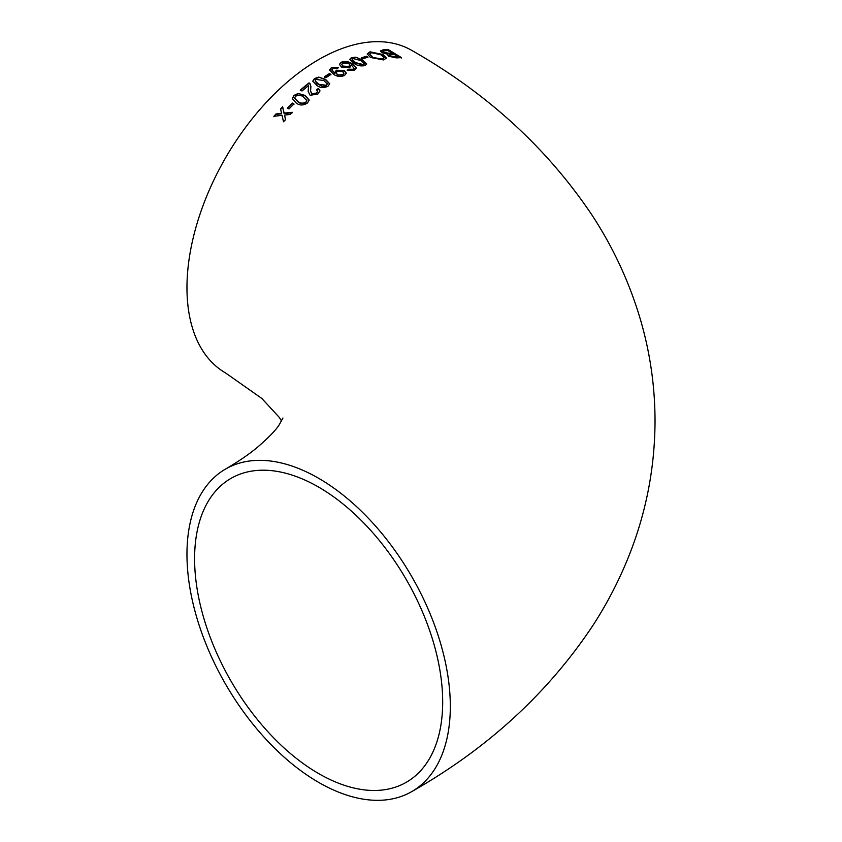 <?xml version="1.0" encoding="UTF-8"?>
<svg xmlns="http://www.w3.org/2000/svg" width="842" height="842" viewBox="0 0 842 842"><rect width="100%" height="100%" fill="white"/><g stroke="black" fill="none" stroke-linecap="round" stroke-linejoin="round"><path stroke-width="1.26" d="M344.357 75.601L346.367 73.138L344.315 70.591L336.221 70.223L334.916 73.033L331.748 69.844L333.085 68.307M334.769 72.286L334.916 73.475L336.221 70.665L344.315 71.033L346.346 73.359M318.634 478.288A186.219 107.513 -120 0 0 225.53 469.068A186.219 107.513 -120 0 0 225.53 684.093A186.219 107.513 -120 0 0 411.749 791.606A186.219 107.513 -120 0 0 440.292 642.383A186.219 107.513 -120 0 0 318.634 478.288M331.59 67.371L329.559 69.97L333.779 74.422C337.032 76.643 340.652 76.98 344.662 75.443M411.749 791.606C487.95 748.317 548.605 692.534 593.705 624.259C607.25 603.198 618.702 581.117 628.069 558.014C645.74 514.409 654.729 469.089 655.034 422.063C655.087 387.962 650.434 354.514 641.057 321.728C630.069 283.754 613.671 248.137 591.873 214.899C546.89 147.908 486.855 93.073 411.749 50.394A186.219 107.513 120 0 0 318.634 59.614A186.219 107.513 120 0 0 196.986 223.719A186.219 107.513 120 0 0 225.53 372.932L261.83 398.455L279.281 417.4L281.533 421M332.811 68.444L336.937 68.455L338.473 67.402L331.359 67.497L338.473 67.844M293.953 103.945L292.406 103.092L287.438 108.071L288.985 108.923L293.953 103.945M298.215 93.451L293.953 95.43L292.269 98.514L296.426 103.24C299.805 105.629 303.488 105.545 307.477 102.966L309.151 99.987L304.993 95.378L298.215 93.451L304.993 95.82L309.14 100.209M308.53 85.589L308.183 91.462L310.13 95.325L317.929 93.957L319.971 90.799L318.434 88.442L316.55 89.684L317.623 91.157L316.424 93.062L311.824 93.862L310.561 90.883L310.908 86.621L310.024 83.695L309.014 82.874L300.289 90.041L301.994 90.999L308.53 85.589L308.646 86.715M318.771 77.117L314.498 78.516L312.814 81.085L316.981 85.558C320.265 87.926 323.949 88.147 328.033 86.21L329.706 83.737L325.538 79.348L318.771 77.117L325.538 79.79L329.696 83.947M324.433 76.78L325.97 77.664L330.938 74.422L329.401 73.538L324.433 76.78M356.419 68.023L352.261 63.782C348.862 61.477 345.167 60.971 341.157 62.245L339.4 64.381L341.505 67.055L349.788 67.56L351.272 64.981L354.124 68.328L353.061 69.265L348.756 69.191L347.209 70.17L354.493 70.212L356.408 68.223M355.766 57.214L351.493 57.624L349.809 59.319L353.966 63.361C357.261 65.676 360.944 66.413 365.018 65.56L366.702 63.929L362.534 59.95L355.766 57.214L362.534 60.392L366.68 64.15M361.428 57.856L362.965 58.761L367.933 57.161L366.386 56.246L361.428 57.856M369.985 51.804L367.27 53.93L370.48 57.456L383.678 59.95L386.394 58.024L382.994 54.541L369.985 51.804L382.994 54.983L386.373 58.245M387.436 55.088L387.752 54.277L388.615 56.256L396.498 57.877L401.497 57.614L388.141 49.541L383.131 49.846L380.405 50.941L382.036 52.688L387.752 54.277L387.394 54.867M281.596 113.354L275.965 113.975L273.913 116.291L282.049 115.333L283.501 121.785L285.554 119.49L284.554 115.059L290.185 114.47L292.237 112.323L284.101 113.091L282.649 106.776L280.597 108.934L281.596 113.796L275.965 114.417L273.913 116.733M442.682 701.954A175.42 101.282 -120 0 0 366.102 525.408A175.42 101.282 -120 0 0 230.929 478.414A175.42 101.282 -120 0 0 230.929 680.978A175.42 101.282 -120 0 0 406.349 782.26A175.42 101.282 -120 0 0 442.682 701.954M280.597 109.376L282.649 107.218L284.101 113.533L292.237 112.765M284.554 115.059L285.554 119.932M389.762 55.098L390.33 56.361L398.077 57.172L390.33 55.919L389.762 54.667L393.961 54.246L398.077 56.74M389.52 55.256L389.762 54.667M380.447 51.173L388.141 49.983L401.497 58.056M383.563 51.351L383.941 52.899L392.425 53.751L383.941 52.457L383.563 50.909L387.794 50.541L392.425 53.309M382.984 51.636L383.563 50.909M367.291 54.151L369.985 52.246M369.733 54.383L372.375 57.382L382.131 59.477L383.984 57.835M372.375 56.94L369.712 54.162L371.532 52.709L381.089 54.846L384.015 57.614L382.131 59.035L372.375 57.382M361.428 58.298L366.386 56.688L367.933 57.603M349.83 59.55L351.493 58.066L355.766 57.656M352.177 59.761L352.724 61.013L355.692 63.076L363.502 65.087L364.365 63.855M364.365 63.413L363.502 64.645L355.692 62.634L352.156 59.54L353.03 58.519L360.829 60.582L364.365 63.897M347.209 70.612L348.756 69.633L353.061 69.697L354.124 68.77M339.421 64.602L341.157 62.687C345.146 61.403 348.851 61.919 352.261 64.213L356.398 68.149M341.747 64.623L343.168 66.571L348.714 66.865L349.904 65.213M342.831 63.076L348.735 63.497L349.925 64.992L348.714 66.423L343.168 66.129L341.726 64.402L342.831 63.076M331.78 70.075L334.916 73.475M329.569 70.181L331.359 67.939M336.179 73.096L337.505 74.97L342.852 75.148L343.904 73.486M337.505 74.528L336.158 72.875L337.242 71.423L342.515 71.486L343.925 73.265L342.852 74.706L337.505 74.97M324.433 77.222L329.401 73.98L330.938 74.864M312.824 81.306L314.498 78.959L318.771 77.559M315.182 81.127L317.087 83.716L322.202 86.294L325.643 86.231L327.37 83.979M327.37 83.537L326.507 85.326L318.697 84.263L315.161 80.906L316.045 79.401L323.833 80.537L327.391 84.105M310.024 83.695L310.908 86.852M311.824 93.862L316.424 93.504L317.602 91.378M310.561 91.094L311.824 94.304M316.55 90.126L318.434 88.884L319.96 91.02M308.351 89.136L308.53 86.021M308.183 91.694L308.351 89.578M300.289 90.473L309.014 83.316L310.024 84.126M292.279 98.735L293.953 95.872L298.215 93.894M294.626 98.293L298.142 102.05C300.415 103.892 303.025 104.061 305.951 102.535L306.814 100.419M306.814 99.987L305.951 102.093C303.015 103.619 300.415 103.45 298.142 101.608L294.616 98.072L295.489 96.304C298.447 94.841 301.047 95.041 303.278 96.893L306.846 100.608M287.438 108.513L292.406 103.534L293.953 104.387M225.53 469.068C238.349 461.574 248.948 454.354 257.326 447.376C268.966 437.335 276.376 429.62 279.544 424.221L282.933 418.011"/></g></svg>
